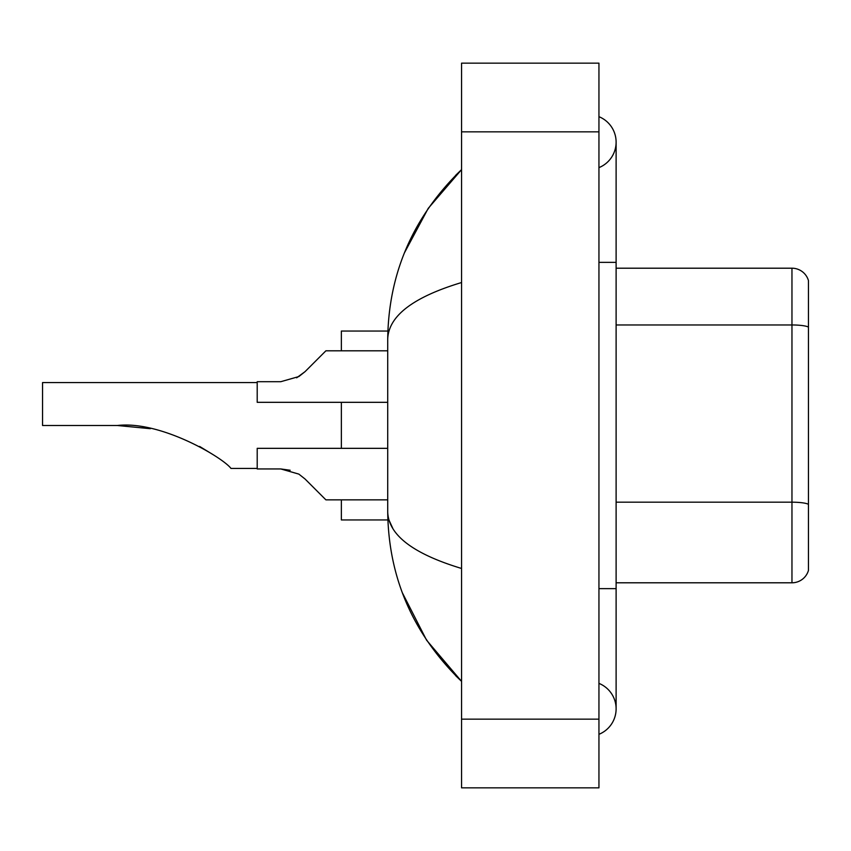 <?xml version="1.0" encoding="UTF-8"?>
<svg xmlns="http://www.w3.org/2000/svg" width="851" height="851" viewBox="0 0 851 851"><rect width="100%" height="100%" fill="white"/><g stroke="black" fill="none" stroke-linecap="round" stroke-linejoin="round"><path stroke-width="1.28" d="M598.944 588.637L616.113 588.637L616.113 142.149A27.477 27.477 0 0 1 598.944 167.626A27.477 27.477 0 0 0 598.944 116.683A27.477 27.477 0 0 1 616.113 142.149A27.477 27.477 0 0 0 598.944 116.683A27.477 27.477 0 0 1 616.113 142.149M598.944 734.317A27.477 27.477 0 0 0 598.944 683.374A27.477 27.477 0 0 1 598.944 734.317A27.477 27.477 0 0 0 616.113 708.851A27.477 27.477 0 0 1 598.944 734.317M461.561 282.532C412.99 297.18 388.375 316.093 387.716 339.294L387.716 511.706C388.269 534.822 412.884 553.746 461.561 568.468M461.561 787.845L598.944 787.845L598.944 63.155L461.561 63.155L461.561 787.845M387.716 339.294C388.46 273.256 413.065 216.697 461.561 169.626L428.234 208.357L404.438 252.843M402.363 592.796L426.585 640.197L461.561 681.374C413.065 634.293 388.45 577.744 387.716 511.706M392.875 528.535L388.939 519.95M808.45 280.564A17.169 17.169 0 0 0 791.962 268.203A17.169 17.169 0 0 1 808.45 280.564L808.45 570.436A17.169 17.169 0 0 1 791.962 582.797L616.113 582.797M808.45 327.103A17.169 2.978 180 0 0 791.962 324.965L791.962 268.203L616.113 268.203M257.204 382.567L42.55 382.567L42.55 425.5L117.385 425.5C160.924 420.415 223.409 457.976 230.972 468.433C223.09 457.742 160.892 420.468 117.385 425.5L149.978 428.617M341.357 402.321L341.357 448.339M341.357 499.856L341.357 519.95L387.865 519.95M387.865 331.05L341.357 331.05L341.357 350.803M199.559 446.435L213.165 454.689L199.996 446.669M150.361 428.691L117.385 425.5M305.052 479.007L325.901 499.856L305.052 479.007L325.901 499.856L305.052 479.007L325.901 499.856L305.052 479.007L325.901 499.856L305.052 479.007L325.901 499.856L305.052 479.007L325.901 499.856L305.052 479.007L298.85 474.103L305.052 479.007L298.85 474.103L305.052 479.007L298.85 474.103L305.052 479.007L298.85 474.103L305.052 479.007L298.85 474.103L280.766 468.944L257.204 468.944L280.756 468.944L290.159 470.252L280.766 468.944L257.204 468.944L280.756 468.944L290.159 470.252L280.766 468.944L257.204 468.944L257.204 448.339L387.716 448.339M280.766 468.944L290.159 470.252L280.766 468.944L257.204 468.944M387.716 499.856L325.901 499.856L317.317 491.272M296.648 377.812L305.052 371.653L325.901 350.803L305.052 371.653L325.901 350.803L305.052 371.653L325.901 350.803L305.052 371.653L325.901 350.803L305.052 371.653L298.85 376.557L305.052 371.653L298.85 376.557L280.766 381.705L257.204 381.705L257.204 402.321L387.716 402.321M305.052 371.653L298.85 376.557L280.766 381.705L298.85 376.557L305.052 371.653L298.85 376.557L305.052 371.653L298.85 376.557L280.766 381.705M317.317 359.388L325.901 350.803L387.716 350.803M598.944 262.363L616.113 262.363M461.561 719.148L598.944 719.148M461.561 131.852L598.944 131.852M808.45 504.335A17.169 2.978 180 0 0 791.962 502.186L791.962 324.965L616.113 324.965M791.962 582.797L791.962 502.186L616.113 502.186M616.113 588.637L616.113 708.851M461.561 169.626L455.583 175.391M461.561 681.374L455.583 675.609M230.972 468.433L257.204 468.433"/></g></svg>
